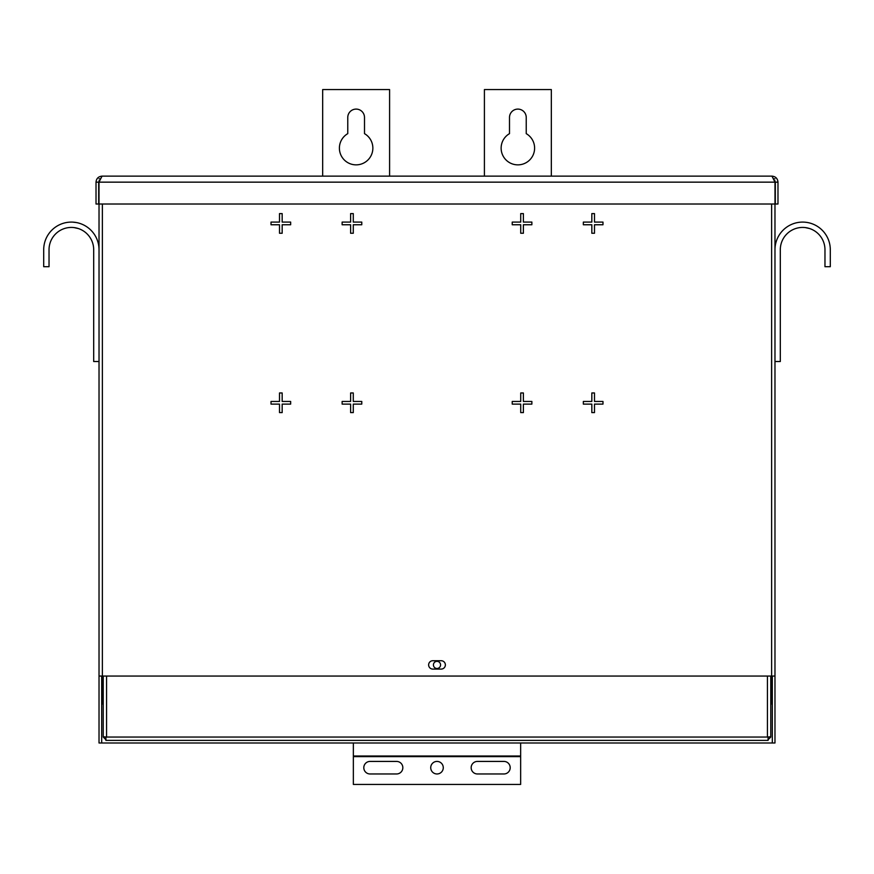 <?xml version="1.0" encoding="UTF-8"?>
<svg xmlns="http://www.w3.org/2000/svg" width="874" height="874" viewBox="0 0 874 874"><rect width="100%" height="100%" fill="white"/><g stroke="black" fill="none" stroke-linecap="round" stroke-linejoin="round"><path stroke-width="1.31" d="M441.184 660.722A4.184 4.184 0 0 1 445.369 664.906A4.184 4.184 0 0 1 441.184 669.091L432.816 669.091A4.184 4.184 0 0 1 428.631 664.906A4.184 4.184 0 0 1 432.816 660.722L441.184 660.722M99.024 204.013L99.024 676.061L774.976 676.061L774.976 204.013M583.34 224.76L583.34 222.094L591.829 222.094L591.829 213.606L594.495 213.606L594.495 222.094L602.984 222.094L602.984 224.76L594.495 224.76L594.495 233.249L591.829 233.249L591.829 224.76L583.34 224.76M512.23 224.76L512.23 222.094L520.718 222.094L520.718 213.606L523.384 213.606L523.384 222.094L531.873 222.094L531.873 224.76L523.384 224.76L523.384 233.249L520.718 233.249L520.718 224.76L512.23 224.76M350.616 224.76L342.127 224.76L342.127 222.094L350.616 222.094L350.616 213.606L353.282 213.606L353.282 222.094L361.77 222.094L361.77 224.76L353.282 224.76L353.282 233.249L350.616 233.249L350.616 224.76M279.505 224.76L271.016 224.76L271.016 222.094L279.505 222.094L279.505 213.606L282.171 213.606L282.171 222.094L290.66 222.094L290.66 224.76L282.171 224.76L282.171 233.249L279.505 233.249L279.505 224.76M279.505 404.116L271.016 404.116L271.016 401.45L279.505 401.45L279.505 392.961L282.171 392.961L282.171 401.45L290.66 401.45L290.66 404.116L282.171 404.116L282.171 412.604L279.505 412.604L279.505 404.116M350.616 404.116L342.127 404.116L342.127 401.45L350.616 401.45L350.616 392.961L353.282 392.961L353.282 401.45L361.77 401.45L361.77 404.116L353.282 404.116L353.282 412.604L350.616 412.604L350.616 404.116M512.23 404.116L512.23 401.45L520.718 401.45L520.718 392.961L523.384 392.961L523.384 401.45L531.873 401.45L531.873 404.116L523.384 404.116L523.384 412.604L520.718 412.604L520.718 404.116L512.23 404.116M583.34 404.116L583.34 401.45L591.829 401.45L591.829 392.961L594.495 392.961L594.495 401.45L602.984 401.45L602.984 404.116L594.495 404.116L594.495 412.604L591.829 412.604L591.829 404.116L583.34 404.116M100.149 178.809L99.024 178.809M99.024 180.689L99.024 182.098M774.976 178.809L773.851 178.809M774.976 182.098L774.976 180.689M99.024 676.061L99.024 742.987L101.69 742.987L101.69 676.061M774.976 676.061L774.976 372.674L774.976 742.987L101.69 742.987M774.976 345.394L774.976 321.872L774.976 345.394M774.976 311.931L774.976 288.409L774.976 311.931M774.976 361.519L780.307 361.519L780.307 249.756A22.331 22.331 0 0 1 802.638 227.426A22.331 22.331 0 0 1 824.969 249.756L824.969 266.701L830.3 266.701L830.3 249.756A27.662 27.662 0 0 0 802.638 222.094A27.662 27.662 0 0 0 774.976 249.756L774.976 372.674M772.31 676.061L772.31 742.987M102.367 204.013L102.367 703.952L103.23 703.952M102.367 703.952L101.69 703.952M770.77 703.952L772.31 703.952M96.02 182.153L96.02 204.013L98.686 204.013L98.686 182.153L96.02 182.153C96.369 178.504 98.38 176.493 102.04 176.133L771.961 176.133C775.609 176.493 777.62 178.493 777.98 182.153L775.314 182.153L775.314 204.013L777.98 204.013L777.98 182.153M102.04 176.133L99.002 182.153L774.998 182.153L771.961 176.133M774.998 182.153L774.998 204.013L99.002 204.013L99.002 182.153M71.362 227.426C80.353 228.627 80.353 228.627 71.362 227.426C62.371 228.627 62.371 228.627 71.362 227.426M78.332 228.54L74.039 227.59M72.739 222.127L76.289 222.531M99.024 361.519L93.693 361.519L93.693 249.756A22.331 22.331 0 0 0 71.362 227.426A22.331 22.331 0 0 0 49.031 249.756L49.031 266.701L43.7 266.701L43.7 249.756A27.662 27.662 0 0 1 71.362 222.094A27.662 27.662 0 0 1 99.024 249.756M66.435 222.531L64.927 222.848M69.996 227.469L68.685 227.59M801.261 227.469L799.961 227.59M802.638 227.426C793.647 228.627 793.647 228.627 802.638 227.426C811.629 228.627 811.629 228.627 802.638 227.426L804.004 227.469M802.638 222.094C793.647 223.056 793.647 223.056 802.638 222.094M795.668 222.979L797.044 222.662M807.565 222.531L808.231 222.662M809.608 228.54L805.315 227.59M437 773.971A6.271 6.271 0 0 1 430.729 767.7A6.271 6.271 0 0 1 437 761.418A6.271 6.271 0 0 1 443.271 767.7A6.271 6.271 0 0 1 437 773.971M520.653 742.987L520.653 784.426L353.347 784.426L353.347 742.987M370.073 761.418L396.567 761.418A6.271 6.271 0 0 1 402.838 767.7A6.271 6.271 0 0 1 396.567 773.971L370.073 773.971A6.271 6.271 0 0 1 363.803 767.7A6.271 6.271 0 0 1 370.073 761.418M503.927 773.971L477.433 773.971A6.271 6.271 0 0 1 471.162 767.7A6.271 6.271 0 0 1 477.433 761.418L503.927 761.418A6.271 6.271 0 0 1 510.197 767.7A6.271 6.271 0 0 1 503.927 773.971M372.859 148.132A16.726 16.726 0 0 1 356.133 164.858A16.726 16.726 0 0 1 347.765 133.646L347.765 117.455A8.369 8.369 0 0 1 356.133 109.097A8.369 8.369 0 0 1 364.502 117.455L364.502 133.646A16.726 16.726 0 0 1 372.859 148.132M322.67 176.133L322.67 89.574L389.596 89.574L389.596 176.133M440.572 664.906A3.572 3.572 0 0 1 437 668.479A3.572 3.572 0 0 1 433.428 664.906A3.572 3.572 0 0 1 437 661.345A3.572 3.572 0 0 1 440.572 664.906M105.896 737.011L103.23 736.738L103.23 676.061M768.104 737.011L770.77 737.055L770.77 717.15M770.77 737.055L767.438 740.387L106.562 740.387L103.23 737.055L105.896 737.055L105.896 740.387L106.562 740.387M103.23 717.15L103.23 737.055M770.77 676.061L770.77 736.738L767.438 737.055L768.104 737.055L768.104 740.387L767.438 740.387M534.604 148.132A16.726 16.726 0 0 1 517.867 164.858A16.726 16.726 0 0 1 509.498 133.646L509.498 117.455A8.369 8.369 0 0 1 517.867 109.097A8.369 8.369 0 0 1 526.235 117.455L526.235 133.646A16.726 16.726 0 0 1 534.604 148.132M484.404 176.133L484.404 89.574L551.33 89.574L551.33 176.133M771.633 703.952L771.633 204.013M520.653 755.999L353.347 755.999M520.653 756.633L353.347 756.633M767.438 676.061L767.438 737.055L106.562 737.055L106.562 676.061"/></g></svg>
